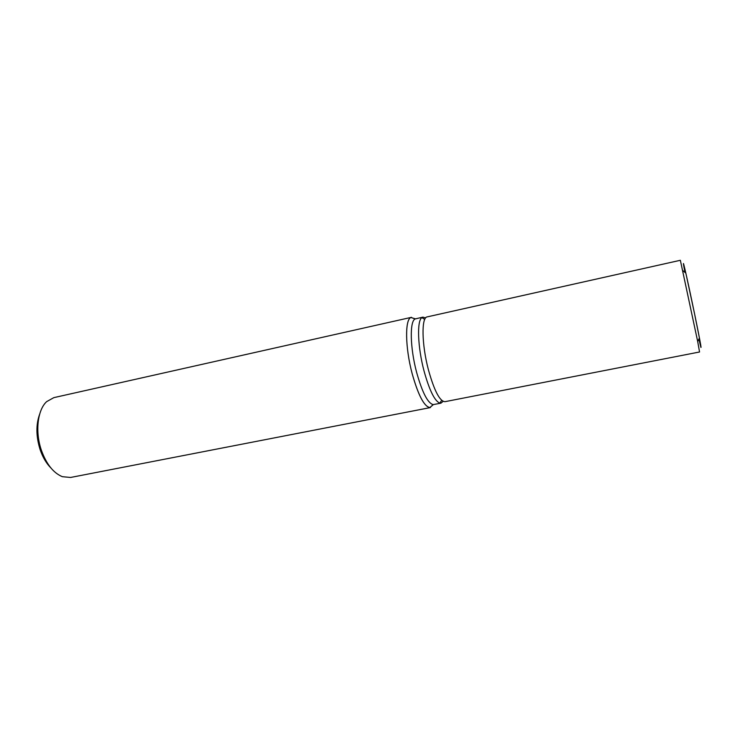 <?xml version="1.0" encoding="UTF-8"?>
<svg xmlns="http://www.w3.org/2000/svg" width="738" height="738" viewBox="0 0 738 738"><rect width="100%" height="100%" fill="white"/><g stroke="black" fill="none" stroke-linecap="round" stroke-linejoin="round"><path stroke-width="1.11" d="M684.956 272.377C680.344 248.549 686.81 276.206 694.606 314.028C700.925 344.572 703.093 357.543 698.914 339.056M425.651 317.903L422.92 317.128L421.896 317.617C416.786 320.689 417.634 346.925 424.009 370.882C429.35 390.181 434.617 400.928 439.793 403.132L440.937 403.169L443.123 401.371M422.92 317.128L415.245 318.917C409.535 320.818 410.005 347.69 416.629 372.404C422.274 392.533 427.8 403.262 433.188 404.608L440.937 403.169M415.42 318.844L410.909 317.524C404.793 319.462 405.19 347.782 412.201 373.815C418.52 396.048 424.581 407.302 430.402 407.579L70.553 477.468L62.343 476.683C53.422 473.003 46.439 464.211 41.402 450.3C34.963 431.841 37.527 409.904 46.642 401.638L53.846 397.634L411.509 317.312C404.848 317.755 404.913 346.805 412.201 373.815C418.169 395.014 424.027 406.287 429.774 407.625L433.372 404.608M39.658 414.166C35.858 424.645 36.014 436.49 40.138 449.682C42.767 457.32 46.374 463.436 50.94 468.012M682.844 270.606L685.842 273.125L694.606 314.028L699.43 338.022L697.696 341.528L699.55 351.989L444.94 401.684C439.765 401.352 434.258 390.734 428.418 369.821C421.666 344.452 421.278 317.229 427.182 316.888L680.353 260.283L697.696 341.528M424.737 319.416L421.896 317.617M415.245 318.917L410.909 317.524M433.188 404.608L429.774 407.625M441.675 400.347L439.793 403.132"/></g></svg>
